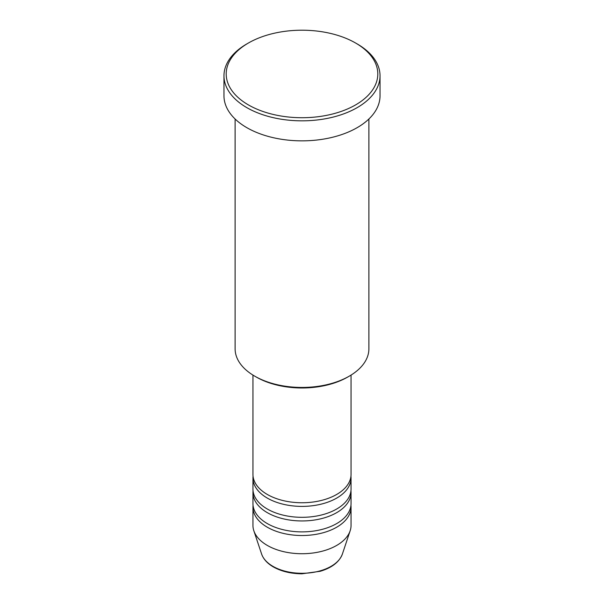 <?xml version="1.0" encoding="UTF-8"?>
<svg xmlns="http://www.w3.org/2000/svg" width="604" height="604" viewBox="0 0 604 604"><rect width="100%" height="100%" fill="white"/><g stroke="black" fill="none" stroke-linecap="round" stroke-linejoin="round"><path stroke-width="0.91" d="M252.955 375.084L252.955 474.434A49.045 28.32 0 0 0 267.315 494.457A49.045 28.32 0 0 0 320.769 500.595A49.045 28.32 0 0 0 351.045 474.434L351.045 375.084M253.053 476.254A49.045 28.32 0 0 0 252.955 478.074A49.045 28.32 0 0 0 267.315 498.096A49.045 28.32 0 0 0 320.769 504.242A49.045 28.32 0 0 0 351.045 478.074A49.045 28.32 0 0 0 350.947 476.254M252.955 478.074L252.955 488.998A49.045 28.32 0 0 0 267.315 509.021A49.045 28.32 0 0 0 320.769 515.159A49.045 28.32 0 0 0 351.045 488.998L351.045 478.074M253.053 490.818A49.045 28.32 0 0 0 252.955 492.637A49.045 28.32 0 0 0 267.315 512.66A49.045 28.32 0 0 0 320.769 518.798A49.045 28.32 0 0 0 351.045 492.637A49.045 28.32 0 0 0 350.947 490.818M252.955 492.637L252.955 503.562A49.045 28.32 0 0 0 267.315 523.585A49.045 28.32 0 0 0 320.769 529.723A49.045 28.32 0 0 0 351.045 503.562L351.045 492.637M253.053 505.382A49.045 28.32 0 0 0 252.955 507.201A49.045 28.32 0 0 0 267.315 527.224A49.045 28.32 0 0 0 320.769 533.362A49.045 28.32 0 0 0 351.045 507.201A49.045 28.32 0 0 0 350.947 505.382M349.293 376.141L347.715 377.047A64.651 37.327 180 0 1 256.285 377.047L254.707 376.141A66.885 38.618 0 0 0 349.293 376.141A66.885 38.618 0 0 0 368.885 348.833L368.885 119.011M248.403 104.907A75.802 43.76 0 0 0 355.597 104.907A75.802 43.76 0 0 0 355.597 43.02L357.175 43.926A78.029 45.051 180 0 1 380.029 75.787A78.029 45.051 180 0 1 331.86 117.403A78.029 45.051 180 0 1 246.825 107.64A78.029 45.051 180 0 1 223.971 75.787A78.029 45.051 180 0 1 246.825 43.926L248.403 43.02A75.802 43.76 0 0 0 248.403 104.907M223.971 75.787L223.971 95.809A78.029 45.051 0 0 0 246.825 127.663A78.029 45.051 0 0 0 331.86 137.425A78.029 45.051 0 0 0 380.029 95.809L380.029 75.787M252.955 507.201L252.955 525.404A49.045 28.32 0 0 0 253.839 530.773A49.045 28.32 0 0 0 267.315 545.427A49.045 28.32 0 0 0 316.375 552.479A49.045 28.32 0 0 0 350.161 530.773A49.045 28.32 0 0 0 351.045 525.404L351.045 507.201M357.175 43.926L355.597 43.02A75.802 43.76 0 0 0 248.403 43.02M235.115 119.011L235.115 348.833A66.885 38.618 0 0 0 254.707 376.141L256.285 377.047M272.917 566.333A41.125 23.745 0 0 0 314.05 572.245A41.125 23.745 0 0 0 342.385 554.042C339.327 561.992 331.958 567.737 320.263 571.278L301.924 573.8C290.894 573.709 281.358 571.407 273.325 566.914C267.323 563.434 263.419 559.145 261.615 554.042A41.125 23.745 0 0 0 272.917 566.333M342.385 554.042L350.161 530.773M261.615 554.042L253.839 530.773"/></g></svg>
